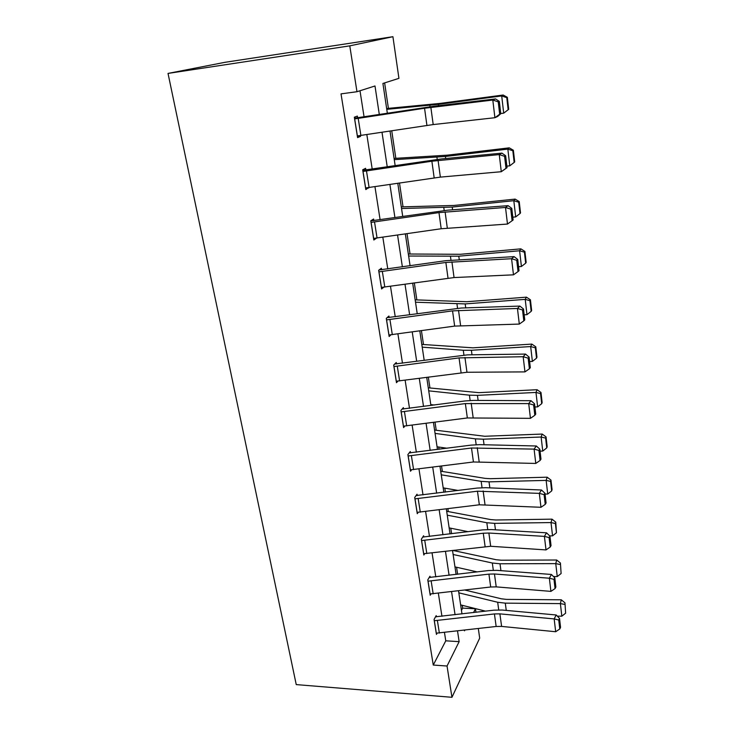 <?xml version="1.0" encoding="UTF-8"?>
<svg xmlns="http://www.w3.org/2000/svg" width="734" height="734" viewBox="0 0 734 734"><rect width="100%" height="100%" fill="white"/><g stroke="black" fill="none" stroke-linecap="round" stroke-linejoin="round"><path stroke-width="1.1" d="M461.457 610.422L462.64 608.119L475.458 608.761L475.962 612.284M478.311 628.552L479.687 638.13L451.951 697.3L296.242 684.602L168.022 73.418L224.852 62.335L392.919 36.7L398.929 78.345L382.909 83.456L387.35 113.238M462.64 608.119L462.227 605.311M457.612 574.263L456.576 567.254M454.117 550.702L454.043 550.243M451.594 533.719L450.777 528.214M448.309 511.598L447.878 508.726M445.41 492.074L444.822 488.156M442.345 471.467L441.538 466.062M439.051 449.272L438.712 447.034M436.225 430.28L435.023 422.206M432.509 405.269L432.445 404.801M429.94 387.992L428.326 377.092M423.49 344.549L421.426 330.667M416.857 299.912L414.334 282.893M410.049 254.028L407.021 233.687M403.039 206.85L399.489 183.005M395.828 158.315L391.736 130.753M388.405 108.366L384.625 82.905M379.304 114.467L374.991 85.979L356.972 91.722L341.016 93.869L433.262 665.05L445.767 640.819L444.465 632.488M441.941 616.276L438.345 593.237M435.794 576.887L432.06 552.922M429.491 536.444L425.601 511.515M423.013 494.899L418.967 468.953M416.352 452.199L412.141 425.206M409.508 408.315L405.131 380.203M402.471 363.174L397.911 333.906M395.231 316.739L390.479 286.26M387.781 268.947L382.827 237.192M380.111 219.741L374.946 186.638M372.202 169.049L366.826 134.542M364.055 116.807L359.999 90.759M357.632 117.779L357.366 116.082L354.339 117.211L357.577 137.625L360.559 136.359L360.431 135.515M365.871 169.976L365.605 168.325L362.688 169.793L365.826 189.592L368.642 187.574M373.863 220.622L373.606 219.026L370.78 220.796L373.835 240.009L376.615 238.082M381.625 269.791L381.377 268.231L378.643 270.305L381.607 288.957L383.799 287.187M389.158 317.538L388.919 316.033L386.277 318.382L389.148 336.502L390.91 334.851M396.479 363.936L396.25 362.477L393.69 365.073L396.479 382.689L397.938 381.129M403.599 409.04L403.37 407.618L400.892 410.462L403.608 427.583L404.838 426.105M410.517 452.896L410.297 451.511L407.893 454.585L410.535 471.228L411.6 469.824M417.251 495.56L417.04 494.211L414.71 497.505L417.279 513.699L418.206 512.341M423.802 537.077L423.601 535.756L421.334 539.261L423.839 555.014L424.647 553.72M430.179 577.493L429.977 576.208L427.784 579.897L430.225 595.246L430.95 593.99M436.391 616.844L436.198 615.606L434.069 619.468L436.446 634.415L437.088 633.203M451.951 697.3L447.043 666.022L459.135 641.654L457.521 630.974M433.262 665.05L447.043 666.022M356.972 91.722L349.779 45.857L168.022 73.418M464.402 630.176L464.503 630.836L464.861 630.121M473.568 612.56L475.458 608.761M390.002 131.019L395.158 165.618M397.782 183.252L402.727 216.438M405.342 233.935L410.086 265.772M412.673 283.122L417.224 313.684M419.793 330.896L424.169 360.238M426.711 377.304L430.913 405.48M433.436 422.408L437.464 449.474M439.969 466.264L443.85 492.266M446.327 508.919L450.052 533.912M452.52 550.427L456.098 574.447M458.539 590.833L461.98 613.927M392.919 36.7L349.779 45.857M455.062 614.734L451.566 591.659M449.089 575.291L445.455 551.289M442.951 534.783L439.171 509.818M436.647 493.175L432.721 467.191M430.179 450.419L426.078 423.371M423.518 406.462L419.261 378.304M416.673 361.256L412.233 331.933M409.627 314.739L405.003 284.205M402.379 266.873L397.562 235.054M394.92 217.576L389.901 184.427M387.231 166.802L381.992 132.239M445.767 640.819L459.135 641.654M357.44 136.735L360.559 136.359M365.624 188.308L368.716 188.005M375.9 238.183L376.625 238.119M354.614 118.917L424.555 108.247L492.808 100.044L495.56 98.916L433.95 106.246L354.494 118.174M500.753 113.742L497.624 116.477L494.899 117.715L492.808 100.044L498.23 101.852L499.671 114.229L500.753 113.742L499.322 101.402L498.23 101.852M357.311 135.928L433.198 124.569L494.899 117.715L499.671 114.229M499.322 101.402L495.56 98.916M508.708 109.32L507.341 97.301L506.772 97.677L508.148 109.724L508.708 109.32L503.698 113.155L500.735 113.541M508.148 109.724L503.698 113.155L501.707 95.934L438.437 104.338L386.763 109.338M506.772 97.677L501.707 95.934L503.157 95.016L507.341 97.301M386.644 108.531L440.29 103.384L503.157 95.016M362.945 171.444L431.876 161.223L499.258 154.59L501.928 153.122L441.088 158.984L362.77 170.306M507.038 167.682L501.285 171.71L499.258 154.59L504.588 156.324L505.992 168.306L507.038 167.682L505.643 155.727L504.588 156.324M365.569 187.95L440.363 177.114L501.285 171.71L505.992 168.306M505.643 155.727L501.928 153.122M371.037 222.402L438.969 212.603L505.515 207.456L508.102 205.667L448.015 210.144L370.798 220.888M373.578 238.422L441.198 228.742L507.478 224.053L505.515 207.456L510.754 209.107L512.112 220.732L513.13 219.98L511.781 208.383L510.754 209.107M511.781 208.383L508.102 205.667M507.478 224.053L512.112 220.732M514.167 162.425L514.699 161.884L513.369 150.231L512.827 150.745L514.167 162.425L509.781 165.82L506.864 166.15M509.781 165.82L507.855 149.112L445.428 156.47L394.268 159.654M512.827 150.745L507.855 149.112L509.231 147.846L513.369 150.231M394.085 158.416L447.208 155.177L509.231 147.846M520.002 213.557L520.516 212.888L519.222 201.575L518.709 202.217L520.002 213.557L515.69 216.906L512.8 217.191M515.69 216.906L513.818 200.703L452.208 207.071L401.553 208.529M518.709 202.217L513.818 200.703L515.14 199.107L519.222 201.575M401.305 206.896L453.915 205.456L515.14 199.107M378.891 271.864L445.859 262.46L511.57 258.717L514.084 256.625L445.712 260.698L379.093 269.965M381.359 287.416L454.052 277.562L513.479 274.828L511.57 258.717L516.727 260.295L518.048 271.571L519.03 270.699L517.727 259.451L516.727 260.295M517.727 259.451L514.084 256.625M513.479 274.828L518.048 271.571M386.515 319.896L452.548 310.877L517.452 308.454L519.892 306.078L461.264 308.023L387.093 317.648M388.91 334.998L454.649 326.098L519.305 324.079L517.452 308.454L522.525 309.959L523.81 320.896L524.764 319.914L523.498 309.005L522.525 309.959M523.498 309.005L519.892 306.078M519.305 324.079L523.81 320.896M393.919 366.55L459.044 357.898L523.168 356.724L525.526 354.082L467.604 354.861L394.745 364M396.25 381.221L466.962 372.257L524.957 371.89L523.168 356.724L528.159 358.155L529.398 368.78L530.324 367.688L529.095 357.091L528.159 358.155M529.095 357.091L525.526 354.082M524.957 371.89L529.398 368.78M525.672 263.185L526.159 262.396L524.902 251.413L524.415 252.184L525.672 263.185L521.415 266.488L518.571 266.736M521.415 266.488L519.599 250.762L458.787 256.194L408.636 256.028M524.415 252.184L519.599 250.762L520.865 248.854L524.902 251.413M408.333 254.01L460.429 254.285L520.865 248.854M531.168 311.372L531.636 310.464L530.425 299.802L529.948 300.683L531.168 311.372L526.984 314.638L524.177 314.84M526.984 314.638L525.214 299.362L465.182 303.913L415.517 302.215M529.948 300.683L525.214 299.362L526.425 297.16L530.425 299.802M415.16 299.839L466.76 301.72L526.425 297.16M536.517 358.192L536.967 357.174L535.783 346.806L535.334 347.806L536.517 358.192L532.389 361.412L529.618 361.578M532.389 361.412L530.673 346.567L471.393 350.274L463.273 350.265L422.215 347.136M535.334 347.806L530.673 346.567L531.829 344.099L535.783 346.806M421.811 344.42L472.907 347.824L531.829 344.099M541.71 403.682L542.142 402.562L540.986 392.488L540.554 393.589L541.71 403.682L537.646 406.865L534.903 406.994M434.363 405.021L430.775 404.608M537.646 406.865L535.976 392.433L477.439 395.36L469.411 395.176L428.729 390.846M540.554 393.589L535.976 392.433L537.077 389.708L540.986 392.488M428.28 387.818L478.898 392.653L537.077 389.708M546.757 447.914L547.169 446.694L546.05 436.904L545.637 438.097L546.757 447.914L542.747 451.061L540.041 451.144M447.043 448.235L437.069 446.795M542.747 451.061L541.132 437.024L483.311 439.198L475.375 438.859L435.069 433.399M545.637 438.097L541.132 437.024L542.187 434.06L546.05 436.904M434.574 430.06L484.715 436.262L542.187 434.06M551.674 490.927L552.06 489.624L550.977 480.091L550.583 481.376L551.674 490.927L547.72 494.037L545.05 494.092M458.181 490.459L443.189 487.871M547.72 494.037L546.142 480.394L489.027 481.853L481.174 481.366L441.244 474.825M550.583 481.376L546.142 480.394L547.151 477.192L550.977 480.091M440.703 471.2L485.165 478.375L490.376 478.687L547.151 477.192M556.455 532.783L555.766 522.122L555.39 523.489L556.455 532.783L552.546 535.857L549.674 535.884M468.145 531.682L449.153 527.893M552.546 535.857L551.014 522.571L494.597 523.36L486.826 522.736L447.263 515.176M555.39 523.489L551.014 522.571L551.986 519.158L555.766 522.122M446.685 511.286L490.725 519.589L495.89 519.993L551.986 519.158M561.106 573.52L560.427 563.024L561.106 573.52L557.253 576.557L553.509 576.557M477.21 571.905L454.97 566.896M557.253 576.557L555.757 563.629L500.01 563.776L492.321 563.015L453.126 554.5M560.07 564.474L555.757 563.629L556.684 560.014L560.427 563.024M452.722 550.399L496.147 559.721L501.258 560.216L556.684 560.014M565.63 613.184L564.969 602.853L565.63 613.184L561.831 616.193L557.289 616.138M485.55 611.156L460.64 604.908M561.831 616.193L560.381 603.605L505.286 603.146L497.68 602.256L458.833 592.833M564.63 604.376L560.381 603.605L561.271 599.797L564.969 602.853M464.952 590.072L501.432 598.816L506.488 599.394L561.271 599.797M401.122 411.893L465.356 403.59L528.709 403.59L531.003 400.7L473.769 400.388L465.09 400.957L402.104 409.067M403.379 426.16L467.347 417.958L530.453 418.325L528.709 403.59L533.627 404.966L534.829 415.279L535.728 414.095L534.535 403.801L533.627 404.966M534.535 403.801L531.003 400.7M530.453 418.325L534.829 415.279M408.113 455.979L471.494 448.006L534.095 449.116L536.325 445.988L479.761 444.648L471.191 445.116L409.214 452.896M410.315 469.852L473.43 461.98L535.783 463.438L534.095 449.116L538.93 450.428L540.105 460.447L540.976 459.172L539.811 449.171L538.93 450.428M539.811 449.171L536.325 445.988M535.783 463.438L540.105 460.447M414.921 498.854L477.467 491.202L539.325 493.367L541.49 490.009L485.587 487.697L477.118 488.073L416.095 495.542M417.068 512.35L479.339 504.799L540.967 507.286L539.325 493.367L544.096 494.615L545.234 504.359L546.078 502.992L544.949 493.266L544.096 494.615M544.949 493.266L541.49 490.009M540.967 507.286L545.234 504.359M421.545 540.573L483.266 533.223L488.872 533.031L544.408 536.38L546.518 532.82L491.257 529.572L482.899 529.865L422.766 537.049M423.628 553.711L490.679 546.279L546.013 549.913L544.408 536.38L549.105 537.572L550.216 547.05L551.041 545.601L549.94 536.141L549.105 537.572M549.94 536.141L546.518 532.82M546.013 549.913L550.216 547.05M427.995 581.181L488.917 574.126L494.459 573.988L549.362 578.218L551.408 574.456L496.78 570.346L488.514 570.547L429.243 577.447M430.023 593.971L490.697 586.998L496.221 586.879L550.913 591.384L549.362 578.218L553.986 579.355L555.06 588.576L555.867 587.044L554.794 577.851L553.986 579.355M554.794 577.851L551.408 574.456M550.913 591.384L555.06 588.576M434.271 620.725L494.422 613.936L499.891 613.863L554.17 618.918L556.17 614.982L502.148 610.037L493.991 610.165L435.537 616.799M436.244 633.176L496.156 626.478L501.606 626.414L555.684 631.735L554.17 618.918L558.73 620.01L559.785 628.974L560.565 627.377L559.519 618.423L558.73 620.01M559.519 618.423L556.17 614.982M555.684 631.735L559.785 628.974M354.669 118.917L357.375 135.928M424.555 108.247L426.922 125.404M430.858 107.384L433.198 124.569M358.21 118.422L360.889 135.441M438.62 105.696L438.437 104.338M430.032 106.742L429.84 105.329M363.009 171.444L365.633 187.941M431.876 161.223L434.17 177.857M438.088 160.452L440.363 177.114M366.495 170.994L369.101 187.509M371.101 222.402L373.643 238.412M438.969 212.603L441.198 228.742M445.107 211.915L447.309 228.09M374.542 221.998L377.065 238.027M445.703 158.544L445.428 156.47M437.216 159.406L436.923 157.241M452.575 209.805L452.208 207.071M444.198 210.493L443.804 207.621M378.946 271.864L381.414 287.407M445.859 262.46L448.024 278.14M451.915 261.864L454.052 277.562M382.35 271.497L384.799 287.058M386.57 319.896L388.965 334.988M452.548 310.877L454.649 326.098M458.521 310.354L460.603 325.602M389.928 319.565L392.314 334.686M393.974 366.55L396.305 381.221M459.044 357.898L461.09 372.688M464.943 357.449L466.962 372.257M397.287 366.266L399.608 380.946M459.236 259.561L458.787 256.194M450.96 260.084L450.483 256.551M465.714 307.876L465.182 303.913M457.539 308.234L456.97 304.078M472.008 354.806L471.393 350.274M463.925 355.017L463.273 350.265M478.118 400.415L477.439 395.36M470.136 400.48L469.411 395.176M484.055 444.749L483.311 439.198M476.164 444.685L475.375 438.859M489.835 487.871L489.027 481.853M482.036 487.679L481.174 481.366M495.459 529.82L494.597 523.36M487.752 529.517L486.826 522.736M500.927 570.657L500.01 563.776M493.303 570.235L492.321 563.015M506.258 610.413L505.286 603.146M498.716 609.881L497.68 602.256M401.177 411.893L403.443 426.16M465.356 403.59L467.347 417.958M471.182 403.214L473.146 417.609M404.443 411.646L406.7 425.922M408.177 455.979L410.379 469.852M471.494 448.006L473.43 461.98M477.247 447.694L479.155 461.695M411.398 455.759L413.591 469.641M414.976 498.854L417.123 512.35M477.467 491.202L479.339 504.799M483.137 490.954L485 504.57M418.169 498.67L420.298 512.176M421.6 540.582L423.683 553.711M483.266 533.223L485.091 546.454M488.872 533.031L490.679 546.279M424.747 540.417L426.821 553.564M428.05 581.181L430.078 593.971M488.917 574.126L490.697 586.998M494.459 573.988L496.221 586.879M431.161 581.053L433.179 593.852M434.326 620.725L436.299 633.176M494.422 613.936L496.156 626.478M499.891 613.863L501.606 626.414M437.4 620.625L439.363 633.084"/></g></svg>
